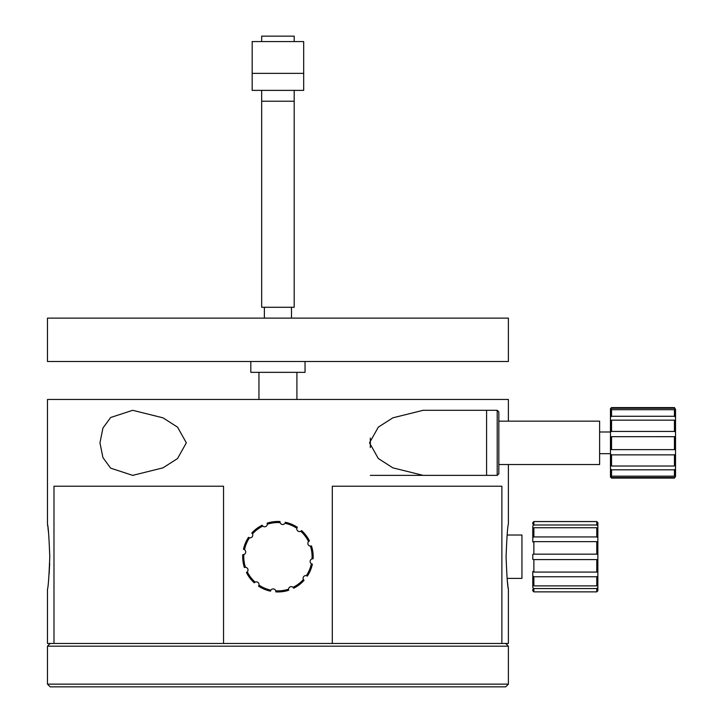 <?xml version="1.0" encoding="UTF-8"?>
<svg xmlns="http://www.w3.org/2000/svg" width="723" height="723" viewBox="0 0 723 723"><rect width="100%" height="100%" fill="white"/><g stroke="black" fill="none" stroke-linecap="round" stroke-linejoin="round"><path stroke-width="1.08" d="M508.386 684.139L505.675 686.85L50.185 686.85L47.474 684.139L508.386 684.139L508.386 646.181L47.474 646.181L47.474 684.139M47.474 589.245L47.474 643.47L501.879 643.47L501.879 486.218L332.309 486.218L332.309 643.47M47.474 318.12L508.386 318.12L508.386 361.5L47.474 361.5L47.474 318.12M250.818 361.5L250.818 372.345L305.043 372.345L305.043 361.5M48.595 533.393L48.206 529.823M48.161 529.489L47.989 528.034M47.799 526.579L47.564 524.835M49.779 556.71C49.01 536.945 48.242 526.1 47.474 524.175C48.242 526.1 49.01 536.945 49.779 556.71C49.01 576.457 48.242 587.302 47.474 589.245C48.233 587.356 49.01 576.511 49.779 556.71M49.119 574.107L49.679 563.497M99.955 442.838L102.937 428.052L110.655 417.505L132.707 410.303L163.018 417.84L177.551 427.157L186.344 442.838L177.524 458.554L162.964 467.862L132.707 475.373L110.637 468.152L102.946 457.641L99.955 442.838M508.386 421.148L508.386 399.458L47.474 399.458L47.474 524.175M53.981 643.47L53.981 486.218L223.552 486.218L223.552 643.47M423.154 475.373L392.842 467.835L378.301 458.518L369.516 442.838L378.337 427.121L392.896 417.813L423.154 410.303L497.207 410.303L497.207 475.373L370.321 475.373M506.082 556.71C506.85 536.963 507.618 526.118 508.386 524.175C507.618 526.064 506.85 536.909 506.082 556.71C506.85 576.475 507.618 587.32 508.386 589.245C507.618 587.32 506.85 576.475 506.082 556.71M508.386 589.245L508.386 643.47L501.879 643.47M507.266 580.027L507.654 583.597M507.7 583.931L507.871 585.386M508.061 586.841L508.296 588.585M486.588 475.373L486.588 410.303L422.584 410.303M497.207 410.303L498.834 411.929L498.834 473.746L497.207 475.373M370.321 438.075L370.321 447.6M303.687 73.366L303.687 90.375L252.173 90.375L252.173 41.573L303.687 41.573L303.687 73.366L252.173 73.366M294.198 307.275L261.663 307.275L261.663 90.375L261.663 101.22L294.198 101.22L294.198 90.375L294.198 307.275M294.198 41.573L294.198 36.15L261.663 36.15L261.663 41.573M498.834 464.528L599.611 464.528L599.611 421.148L498.834 421.148M507.103 578.4L521.943 578.4L521.943 535.02L507.103 535.02M312.381 564.148L311.36 563.741L312.381 564.148A35.246 35.246 0 0 1 307.365 576.095L306.362 575.653A34.162 34.162 0 0 0 311.36 563.741A2.711 2.711 0 0 1 312.02 558.897A34.162 34.162 0 0 0 310.402 546.091L311.486 545.928L310.402 546.091A2.711 2.711 0 0 1 308.549 541.563A34.162 34.162 0 0 0 300.741 531.278L301.599 530.592L300.741 531.278A2.711 2.711 0 0 1 297.858 530.998A32.535 32.535 0 0 1 297.867 530.998A2.711 2.711 0 0 1 296.873 528.278A34.162 34.162 0 0 0 284.961 523.28L285.368 522.259L284.961 523.28A2.711 2.711 0 0 1 280.117 522.621A34.162 34.162 0 0 0 267.311 524.238L267.149 523.154L267.311 524.238A2.711 2.711 0 0 1 262.783 526.091A34.162 34.162 0 0 0 252.499 533.899L251.812 533.041A35.246 35.246 0 0 1 262.133 525.205L262.783 526.091L262.133 525.205M270.483 591.161A35.246 35.246 0 0 1 258.545 586.145L258.988 585.142A34.162 34.162 0 0 0 270.89 590.14L270.483 591.161L270.89 590.14A2.711 2.711 0 0 1 275.743 590.799A34.162 34.162 0 0 0 288.549 589.182L288.712 590.266L288.549 589.182A2.711 2.711 0 0 1 293.077 587.329A34.162 34.162 0 0 0 303.362 579.521L304.049 580.379A35.246 35.246 0 0 1 293.728 588.215L293.077 587.329L293.728 588.215M248.495 537.325L249.498 537.767A34.162 34.162 0 0 0 244.501 549.679L243.479 549.272A35.246 35.246 0 0 1 248.495 537.325L249.498 537.767A2.711 2.711 0 0 0 252.499 533.899L251.812 533.041M242.747 554.64L243.841 554.523A34.162 34.162 0 0 0 245.459 567.329L244.374 567.492A35.246 35.246 0 0 1 242.747 554.64L243.841 554.523A2.711 2.711 0 0 0 244.501 549.679L243.479 549.272M246.426 572.508L247.311 571.857A34.162 34.162 0 0 0 255.12 582.142L254.261 582.828A35.246 35.246 0 0 1 246.426 572.508L247.311 571.857A2.711 2.711 0 0 0 245.459 567.329L244.374 567.492M258.545 586.145L258.988 585.142A2.711 2.711 0 0 0 255.12 582.142L254.261 582.828M307.365 576.095L306.362 575.653A2.711 2.711 0 0 0 303.362 579.521L304.049 580.379M275.861 591.893L275.743 590.799L275.861 591.893A35.246 35.246 0 0 0 288.712 590.266M280 521.527L280.117 522.621L280 521.527A35.246 35.246 0 0 0 267.149 523.154M297.316 527.275L296.873 528.278L297.316 527.275A35.246 35.246 0 0 0 285.368 522.259M309.435 540.912L308.549 541.563L309.435 540.912A35.246 35.246 0 0 0 301.599 530.592M313.113 558.78L312.02 558.897L313.113 558.78A35.246 35.246 0 0 0 311.486 545.928M611.541 416.285L674.442 416.285L674.442 409.697L611.541 409.697L611.541 416.285L610.456 417.216L610.456 408.676L611.541 407.591L611.541 408.251L674.442 408.251L674.442 407.591L675.526 409.354L674.442 408.251M674.442 420.144L611.541 420.144L611.541 431.423L674.442 431.423L674.442 420.144L675.526 420.705L675.526 417.216L674.442 416.285M611.541 431.423L610.456 431.947L610.456 417.216M674.442 454.848L611.541 454.848L611.541 466.01L674.442 466.01L674.442 454.848L675.526 454.306L675.526 436.683L611.541 436.674L611.541 449.625L674.442 449.625L674.442 436.674L675.526 436.683L675.526 431.947L674.442 431.423M611.541 466.01L610.456 465.431L610.456 449.598L611.541 449.625L610.456 449.598L610.456 431.947M675.526 449.598L674.442 449.625L675.526 449.598M674.442 469.805L611.541 469.805L611.541 476.186L674.442 476.186L674.442 469.805L675.526 468.865L675.526 465.431L674.442 466.01M611.541 476.186L610.456 475.219L610.456 465.431M674.442 477.541L611.541 477.541L611.541 478.084L674.442 478.084L675.526 476.439L675.526 475.219L674.442 476.186M611.541 478.084L610.456 476.999L610.456 475.219M675.526 454.306L675.526 465.431M675.526 468.865L675.526 475.219M675.526 476.439L674.442 478.084M610.456 476.439L611.541 477.541M610.456 468.865L611.541 469.805M610.456 454.306L611.541 454.848M610.456 436.683L611.541 436.674L610.456 436.683L610.456 433.294M675.526 420.705L675.526 431.947M674.442 409.697L675.526 410.664L675.526 417.216M675.526 410.664L675.526 409.354M611.541 408.251L610.456 409.354M610.456 420.705L611.541 420.144M610.456 410.664L611.541 409.697M533.872 591.866L596.773 591.866L596.773 588.567L533.872 588.567L533.872 591.866L532.788 590.799L532.788 589.245L533.872 589.245M596.773 588.567L597.858 587.51L597.858 590.799L596.773 591.866M533.872 524.997L596.773 524.997L596.773 521.581L533.872 521.581L533.872 524.997L532.788 526.046L532.788 541.943L533.872 541.635L533.872 554.161L532.788 554.424L532.788 559.313L533.872 559.584L533.872 572.083L532.788 571.776L533.872 571.766M596.773 521.581L597.858 522.648L597.858 526.046L596.773 524.997M596.773 527.727L533.872 527.727L533.872 536.927L596.773 536.927L596.773 527.727L597.858 528.513L597.858 526.046M597.858 528.513L597.858 537.686L596.773 536.927M533.872 554.161L596.773 554.161L596.773 541.635L597.858 541.934L597.858 537.686M597.858 541.934L597.858 554.424L596.773 554.161M533.872 572.083L596.773 572.083L596.773 559.584L597.858 559.313L597.858 554.424M597.858 559.313L597.858 571.776L596.773 572.083M597.858 575.996L597.858 585.088L596.773 585.883L596.773 576.764L597.858 575.996L597.858 571.776M597.858 587.51L597.858 585.088M596.773 576.764L533.872 576.764L533.872 585.883L596.773 585.883M533.872 585.883L532.788 585.088L532.788 575.996L533.872 576.764M532.788 575.996L532.788 571.477L533.872 571.477M596.773 559.584L533.872 559.584M596.773 541.635L533.872 541.635M533.872 536.927L532.788 537.686M532.788 528.513L533.872 527.727M597.858 522.621L596.773 521.554L533.872 521.554L532.788 522.621L532.788 524.175L533.872 524.175M532.788 522.648L533.872 521.581M533.872 524.853L532.788 526.046M532.788 537.424L533.872 536.656M532.788 554.424L533.872 553.836M533.872 588.567L532.788 587.51L532.788 585.088M50.185 643.47L47.474 646.181M505.675 643.47L508.386 646.181M258.951 372.345L258.951 399.458M296.909 372.345L296.909 399.458M133.276 475.373L132.707 475.373M508.386 524.175L508.386 464.528M291.486 318.12L291.486 307.275M264.374 318.12L264.374 307.275M599.611 431.993L610.456 431.993M599.611 453.683L610.456 453.683M611.541 407.591L674.442 407.591M532.788 541.943L533.872 541.943M532.788 528.983L533.872 528.983"/></g></svg>
